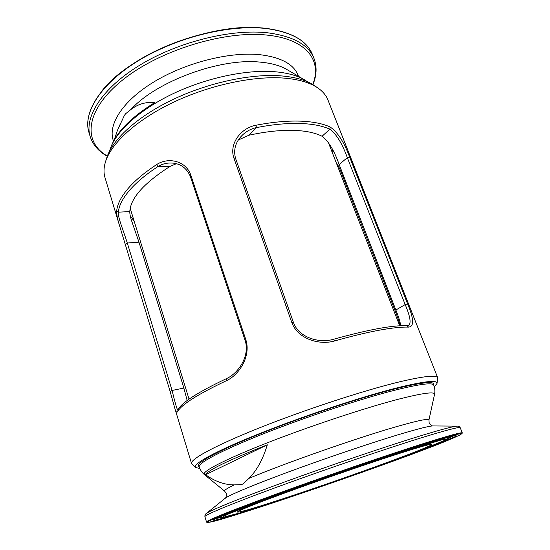<?xml version="1.0" encoding="UTF-8"?>
<svg xmlns="http://www.w3.org/2000/svg" width="550" height="550" viewBox="0 0 550 550"><rect width="100%" height="100%" fill="white"/><g stroke="black" fill="none" stroke-linecap="round" stroke-linejoin="round"><path stroke-width="0.82" d="M299.558 123.461C286.777 123.131 272.387 124.513 256.389 127.614C250.718 128.865 245.822 131.581 241.718 135.774C235.379 142.395 233.331 149.93 235.565 158.386L293.542 322.74C299.035 337.824 319.371 343.502 333.534 339.274C368.005 329.691 392.418 325.167 406.78 325.689L408.705 325.339C411.345 323.249 410.169 316.326 405.178 304.569L347.318 157.651C342.231 143.571 336.407 134.083 329.842 129.195C322.321 125.764 312.221 123.853 299.558 123.461M255.984 125.242C272.14 122.127 286.674 120.752 299.571 121.117C312.352 121.543 322.541 123.502 330.131 126.995C337.59 132.041 344.101 142.099 349.669 157.176L407.605 303.916C413.951 318.911 414.274 326.645 408.567 327.113C401.782 326.844 392.033 327.869 379.314 330.186C366.472 332.564 351.581 336.153 334.647 340.959C319.392 345.407 297.887 339.054 291.878 322.719L233.826 157.884C228.938 143.275 241.381 127.834 255.984 125.242L256.389 127.614L248.971 135.218C265.086 131.718 279.572 130.096 292.414 130.336C305.126 130.653 315.006 132.632 322.073 136.269C328.439 141.02 334.139 150.446 339.157 164.546L395.869 310.001C398.599 316.814 400.228 322.059 400.751 325.731M337.748 166.602L338.257 165.853M129.319 190.582C122.657 198.481 118.979 205.679 118.284 212.169C117.817 217.532 123.578 230.993 127.311 243.031L172.067 390.466C175.127 402.992 177.011 409.468 177.712 409.894L178.166 409.351C182.126 402.291 198.227 392.047 226.469 378.62C238.439 373.333 250.106 355.795 245.197 340.684L190.266 176.192C186.223 167.331 179.527 162.931 170.191 162.999C165.708 163.075 161.618 164.271 157.919 166.581C145.64 174.646 136.111 182.641 129.319 190.582M116.703 210.753C117.377 204.188 121.069 196.9 127.772 188.897C134.599 180.861 144.203 172.769 156.585 164.615C167.647 157.108 185.542 160.304 190.719 174.838L245.864 339.797C251.137 356.207 239.133 374.983 226.387 380.717C197.842 394.24 181.583 404.532 177.616 411.579C176.77 412.981 175.835 411.874 174.811 408.237L170.129 391.414L119.213 224.572C117.322 218.529 116.483 213.923 116.703 210.753L118.284 212.169L129.786 211.599C130.549 198.137 143.956 183.074 170.005 166.43L176.275 163.728M119.213 224.572L104.995 177.595C103.558 172.906 103.709 167.695 105.449 161.954L106.666 158.042C112.214 139.81 136.682 116.999 172.061 99.935C207.433 82.899 250.236 73.631 280.369 75.824C295.254 76.986 306.632 80.266 314.49 85.669L317.873 87.979C322.795 91.403 326.15 95.391 327.944 99.956L437.717 377.795L437.016 383.467L434.294 386.815M105.449 161.954C111.066 143.474 136.077 120.237 172.315 102.788C208.539 85.374 252.381 75.852 283.133 78.031C298.327 79.193 309.904 82.507 317.873 87.979M199.265 466.922L198.323 466.036C196.831 462.261 221.251 449.158 264.385 432.107C307.416 415.085 362.931 396.853 396.722 388.472C420.489 382.697 432.898 381.198 433.964 383.976M199.829 468.462L195.614 467.534C191.744 464.413 215.201 451.282 259.909 433.441C304.487 415.635 363.536 396.158 398.991 387.393C424.93 381.129 437.601 379.823 437.016 383.467M195.614 467.534L191.544 463.526C189.908 459.367 215.298 445.438 260.494 427.46C305.573 409.509 363.811 390.473 399.066 381.954C423.692 376.131 436.576 374.749 437.717 377.795M400.338 325.751L396.632 314.655L341.426 172.913C339.543 168.059 337.831 164.711 336.298 162.876M238.404 139.934L248.971 135.218M187.158 400.496L183.879 388.066L138.971 242.158L131.512 220.529C130.316 216.721 129.738 213.744 129.786 211.599M170.005 166.43L157.919 166.581L156.585 164.615M226.469 378.62L226.387 380.717M177.616 411.579L178.166 409.351M322.073 136.269L329.842 129.195L330.131 126.995M406.78 325.689L408.567 327.113M334.647 340.959L333.534 339.274M114.214 139.975L117.459 130.322L124.444 115.314L125.599 113.767L130.907 109.512C138.201 103.95 146.073 101.688 154.522 102.719C131.491 117.088 117.123 131.457 111.43 145.819L110.907 147.153C117.652 129.656 141.357 108.604 174.213 93.156C207.068 77.736 246.125 69.561 274.051 71.672C286.818 72.696 296.931 75.391 304.397 79.771L307.801 81.964M241.498 484.605L234.218 484.894C224.455 484.825 214.913 481.436 205.59 474.712C207.653 470.332 228.229 460.371 267.321 444.806C262.914 459.353 256.795 470.539 248.964 478.369L243.141 483.883L241.498 484.605M401.5 452.767C373.849 461.567 328.845 476.994 293.439 489.83C257.964 502.693 236.878 511.177 237.401 512.077C239.305 512.483 253.199 508.461 279.077 500.026C336.944 481.236 432.534 446.676 431.942 444.331C431.599 443.637 421.451 446.449 401.5 452.767M267.321 444.806L205.59 474.712M332.331 149.084L332.138 152.185M134.145 221.134L130.274 215.909M170.129 391.414L172.067 390.466L183.879 388.066M125.531 244.152L127.311 243.031L138.971 242.158M190.266 176.192L190.719 174.838M245.197 340.684L245.864 339.797M337.308 164.251L336.834 164.257M349.669 157.176L347.318 157.651L339.157 164.546M407.605 303.916L405.178 304.569L395.869 310.001M291.878 322.719L293.542 322.74M233.826 157.884L235.565 158.386M113.547 141.199C107.374 125.593 121.688 101.798 152.962 82.486C184.161 63.181 228.381 51.727 258.871 54.581C281.119 57.09 294.326 64.336 298.492 76.312M266.152 28.531C291.541 32.031 306.976 40.707 312.455 54.553C306.873 40.556 291.369 31.811 265.946 28.332C229.756 24.014 176.598 37.036 138.655 60.252C100.629 83.476 82.699 112.606 88.928 132.392C82.734 112.853 100.602 83.731 138.71 60.493C176.722 37.249 229.969 24.221 266.152 28.531M107.264 156.269C98.588 151.429 92.888 144.836 90.159 136.476C84.013 117.102 101.97 88.137 140.174 64.934C178.276 41.745 231.605 28.648 267.795 32.821C293.178 36.218 308.591 44.784 314.029 58.513L312.455 54.553M107.353 156.021C83.084 142.326 84.549 111.231 121.358 81.029C157.864 50.772 224.599 30.051 267.685 35.172C307.12 39.291 322.3 61.201 312.696 84.514M130.907 109.512C156.214 81.407 220.034 57.839 259.889 62.095C271.095 63.071 280.074 65.539 286.825 69.492L304.397 79.771M117.459 130.322L120.512 123.406M101.083 92.084C128.494 54.312 213.978 20.893 265.732 28.435M248.964 478.369C283.291 463.788 357.211 437.855 396.557 426.628C418.488 420.372 429.282 418.186 428.931 420.076L429.158 422.819C429.316 423.995 432.217 426.353 433.043 425.941C429.674 425.913 419.1 428.539 401.308 433.812C373.216 442.186 328.336 457.297 291.156 470.972C253.928 484.66 228.972 495.158 225.115 498.348L206.133 513.631C205.219 514.223 204.806 515.24 204.909 516.684L206.518 522.012C207.034 524.288 230.45 516.574 263.931 505.869C313.569 489.61 380.566 466.118 424.112 449.659L440.694 443.266L460.426 434.83L461.746 433.482L456.356 434.452L424.456 443.905L398.86 452.203L335.727 473.626L272.222 496.231L246.221 505.876L213.379 518.939L207.563 521.868L208.526 522.424L227.782 517.309L263.938 505.869C339.873 480.851 463.684 436.975 462.316 432.933C462.027 431.984 449.467 435.408 424.634 443.211C388.926 454.486 328.364 475.186 280.823 492.436C233.166 509.719 205.755 520.836 206.518 522.012M215.6 518.664L221.904 517.261M219.649 516.794L220.605 516.56M266.709 504.797C314.284 489.218 378.936 466.551 420.558 450.808L454.974 436.728L456.053 435.504L450.725 436.494L420.062 445.603L395.656 453.516L335.679 473.88L275.357 495.344L219.031 517.055L213.297 519.915L214.032 520.513L232.169 515.721L266.709 504.797M447.308 438.769L453.118 435.951M220.522 516.416L220.55 516.498C220.928 517.282 222.207 517.481 224.366 517.096C230.911 515.769 246.647 511.046 271.576 502.92L354.826 474.499L407.227 455.496L439.381 442.894L446.408 439.512L447.858 437.243M271.604 502.906C315.576 488.524 376.028 467.328 414.288 452.836L445.459 440.034L446.16 439.01L440.983 440.027L390.17 455.771L335.596 474.306L280.72 493.824L228.8 513.803L223.252 516.526L223.63 517.172L239.876 512.923L271.604 502.906M434.507 394.501C435.181 391.346 423.074 392.941 398.186 399.279C364.409 408.059 308.399 426.669 265.994 443.355C223.465 460.068 200.881 472.092 204.435 474.616C202.008 472.636 200.276 470.044 199.238 466.826C197.766 463.121 222.09 450.127 265.011 433.187C307.828 416.281 363.048 398.124 396.674 389.744C420.337 383.955 432.692 382.429 433.744 385.165C434.919 388.334 435.174 391.442 434.507 394.501L428.931 420.076M433.043 425.941L457.408 426.133C458.494 426.016 459.442 426.559 460.268 427.763C459.896 426.607 447.288 429.839 422.434 437.463C386.712 448.491 326.246 469.074 278.85 486.427C231.33 503.814 204.064 515.219 204.909 516.684M457.408 426.133C454.204 426.078 441.953 429.303 420.647 435.799C386.918 446.132 331.134 465.032 285.306 481.724C239.394 498.451 209.763 510.586 206.133 513.631M234.218 484.894C226.958 488.393 223.781 490.497 224.689 491.198L226.215 493.494C226.827 494.505 226.009 498.163 225.108 498.355M447.886 437.415L448.779 437.002M332.296 149.016L332.083 152.041M191.544 463.526L174.811 408.237M130.267 215.882L134.104 220.99M312.916 84.652C316.711 75.474 317.082 66.763 314.029 58.513M90.159 136.476L88.928 132.392M110.907 147.153L109.601 150.982M130.536 209.433L130.219 208.182M213.751 519.702L236.713 509.85L269.816 497.372C315.975 480.391 382.25 457.579 420.001 445.631L451.261 436.37L455.207 435.614M460.268 427.763L462.316 432.933M432.939 383.116L433.744 385.165M198.598 464.723L199.238 466.826M224.689 491.198L204.435 474.616M189.049 399.135L130.192 208.306M399.678 325.786L328.329 142.402"/></g></svg>
